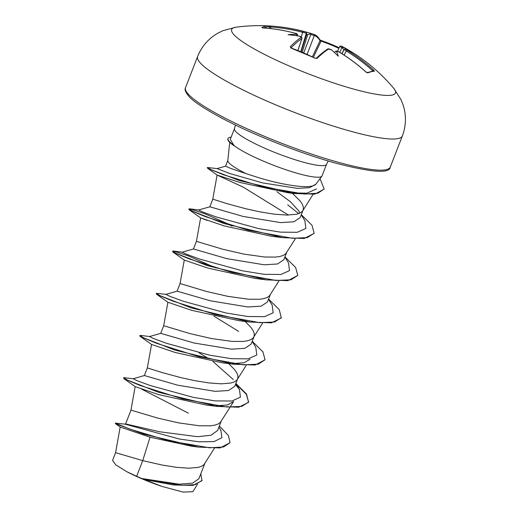 <?xml version="1.0" encoding="UTF-8"?>
<svg xmlns="http://www.w3.org/2000/svg" width="518" height="518" viewBox="0 0 518 518"><rect width="100%" height="100%" fill="white"/><g stroke="black" fill="none" stroke-linecap="round" stroke-linejoin="round"><path stroke-width="0.78" d="M345.538 49.048A0.939 0.919 -83.4 0 0 345.182 48.932L345.739 49.074A175.55 34.907 118.2 0 0 345.538 49.048L346.924 50.117A175.369 169.807 80.9 0 1 373.433 69.917L374.43 71.193A174.618 21.562 139 0 0 371.425 71.704A174.618 21.562 139 0 0 367.722 72.857A0.939 0.887 -110 0 0 367.029 72.617M342.34 46.555A175.369 36.661 114.7 0 0 341.025 46.005A0.939 0.919 -72.4 0 0 340.87 45.94L342.34 46.555A175.693 175.693 0 0 1 393.712 88.3L393.712 88.3A87.846 13.656 -158.8 0 1 291.064 66.783A87.846 13.656 -158.8 0 1 236.111 27.176L223.141 30.614L218.065 33.074C208.566 38.461 201.742 46.283 197.604 56.533A109.81 17.075 -158.8 0 0 271.853 103.212A109.81 17.075 -158.8 0 0 402.356 135.949L390.281 167.081A109.81 17.075 21.2 0 1 259.777 134.343A109.81 17.075 21.2 0 1 185.528 87.659L197.604 56.533M341.025 46.005L342.469 46.905L341.815 47.721L339.75 46.452M345.739 49.074A128.794 59.11 -6.4 0 1 352.635 52.648A128.794 92.476 51.3 0 0 343.285 47.365C342.489 47.093 342.333 47.397 342.812 48.278A174.611 170.15 -85.7 0 0 341.815 47.721L339.763 52.383M367.722 72.857L365.812 71.873M365.753 71.821A175.369 168.382 -108.3 0 0 339.141 52.046L336.629 51.256A175.55 34.907 118.2 0 0 336.344 51.405L335.56 51.34L334.473 52.512M331.565 49.974L331.928 50.175A128.794 38.177 58.3 0 1 338.312 56.197A128.794 58.528 -22.5 0 0 336.344 51.405M331.203 49.773L328.535 49.1A175.369 36.661 114.7 0 0 317.178 58.314L314.834 58.158A174.618 139.484 -140 0 0 303.166 52.726A174.618 139.484 -140 0 0 291.291 48.083L290.248 46.795A175.369 38.092 -68.3 0 1 301.236 37.419L299.851 36.344A175.55 166.31 -116.6 0 0 298.964 36.072L299.546 36.254M229.72 142.379L227.81 160.522A44.082 6.851 21.2 0 0 246.069 173.64L258.145 177.525C282.686 185.094 311.253 189.763 315.922 184.149L321.892 176.139A49.372 7.673 -158.8 0 1 263.377 161.13A49.372 7.673 -158.8 0 1 234.013 145.545L234.188 145.882A48.951 7.608 -158.8 0 1 227.901 138.876L228.037 138.52A48.951 7.608 -158.8 0 1 231.138 137.192M234.013 145.545L230.277 139.413L234.479 128.587A49.372 7.673 21.2 0 0 267.864 149.572A49.372 7.673 21.2 0 0 326.534 164.297L322.054 175.855A49.372 7.673 -158.8 0 1 321.892 176.139M120.182 427L115.579 452.654L142.728 460.638L136.661 476.275A44.082 6.851 21.2 0 0 141.537 478.418A44.082 6.851 21.2 0 0 141.777 478.522L179.228 484.188L192.579 483.126L198.899 478.723L204.817 463.48M219.36 425.984L228.419 435.547L230.057 442.696L220.027 447.934L198.685 447.118L191.446 446.192L150.045 437.198L142.728 460.638L162.257 465.067L176.353 467.314L188.772 468.194L198.271 467.372L201.619 466.265L203.917 464.691L214.407 448.264M125.006 424.138L125.66 423.944L159.628 431.772L197.533 436.687L211.143 435.224L217.644 430.406L221.18 421.296M125.583 423.97L130.983 410.101L157.498 418.039L178.619 422.882L199.216 425.764L210.321 425.822L214.633 425.187L217.981 424.08L220.279 422.507L229.856 407.53M149.663 336.551L140.767 335.418L139.737 335.852L140.339 336.519L174.747 350.058L233.612 364.232L222.604 362.859L175.123 352.467L151.554 344.451L147.326 367.916L144.367 375.537L177.7 385.191L215.112 391.349L228.464 390.52L234.745 386.324L237.833 378.295L237.904 375.841L236.862 372.992L234.751 369.794L228.121 363.053M147.326 367.916L161.881 372.494L180.653 377.57L194.982 380.698L209.078 382.944L221.497 383.825L231.002 383.003L234.343 381.895L236.642 380.322L237.697 378.703M208.456 358.501L199.048 352.764M252.156 341.42L255.801 347.319L256.786 354.998L248.187 358.844L231.449 358.702L209.589 355.167L166.738 343.376L153.593 338.558L149.501 336.551L160.735 333.352L194.062 343.007L231.488 349.164L244.82 348.336L251.1 344.14L253.904 336.92M160.729 333.352L163.707 325.725L190.223 333.663L211.344 338.513L231.941 341.394L243.046 341.453L247.364 340.812L250.706 339.711L253.004 338.137L262.581 323.154M177.098 291.168L210.425 300.816L247.831 306.98L261.176 306.151L267.469 301.955L270.266 294.736M268.518 299.236L272.17 305.141L273.148 312.814L264.543 316.66L247.798 316.511L225.939 312.976L183.087 301.185L169.949 296.367L165.864 294.366L177.098 291.161L180.07 283.54L206.585 291.479L227.706 296.322L248.31 299.21L259.408 299.268L263.727 298.627L267.074 297.52L269.366 295.946L278.943 280.97M284.887 257.051L288.532 262.95L289.51 270.623L280.911 274.475L264.174 274.326L242.314 270.791L199.462 259.006L186.318 254.189L182.226 252.182L193.46 248.977L226.787 258.631L264.212 264.795L277.564 263.966L283.832 259.771L286.629 252.551M193.454 248.977L196.439 241.356L222.947 249.294L244.075 254.137L264.672 257.019L275.77 257.077L280.089 256.442L283.437 255.335L285.729 253.762L295.305 238.785M301.249 214.866L304.895 220.765L305.873 228.438L297.274 232.291L280.529 232.142L258.663 228.606L215.818 216.815L202.674 211.998L198.588 209.991L209.829 206.792L243.149 216.446L280.575 222.611L293.92 221.775L300.187 217.579L303.289 209.55L303.354 207.096L302.318 204.247L300.2 201.055L292.366 193.279M209.816 206.792L212.801 199.165L227.331 203.749L246.108 208.825L260.437 211.953L274.527 214.199L286.953 215.08L296.451 214.258L299.799 213.151L302.091 211.577L303.153 209.958M212.173 405.6L211.758 405.238M233.346 379.629L212.963 361.467M254.06 336.512L254.267 333.65L253.224 330.808L251.113 327.609L245.111 321.419M299.922 213.092L298.789 210.878L290.488 201.819L276.923 191.718M292.256 193.188L291.796 192.806M150.045 437.198L120.221 427.039L115.423 423.646L115.397 423.122L125.019 424.138L179.435 439.037L198.977 441.802L214.083 441.576L221.898 437.729L220.888 430.309L218.926 427.104M200.816 473.795L201.988 480.685L192.871 485.411L173.692 485.003L144.321 479.538L161.875 486.396L183.094 492.1L192.845 491.705L197.487 484.349M227.823 160.373L225.57 166.187L230.931 168.499L246.069 173.64M136.661 476.275L126.962 471.788L115.799 464.899L112.574 460.405L115.579 452.654M230.057 442.696L223.523 447.002L209.531 447.792L168.479 440.766L130.271 429.267L115.397 423.122M202.124 480.328L195.28 484.66L180.86 485.288L141.777 478.522M198.685 447.118L143.959 434.239L115.423 423.646M173.692 485.003L144.794 479.642L141.893 478.554M144.321 479.538L144.794 479.642M316.479 188.973L306.863 193.182L288.131 192.78L240.08 182.517L217.113 175.065L243.227 187.147L288.468 215.074M189.057 209.181L189.426 209.958L223.847 223.504L282.711 237.678L271.691 236.299L224.197 225.906L200.628 217.877L207.051 220.37M215.915 267.929L188.125 255.808L173.498 251.042L172.598 251.126L173.064 252.143L207.472 265.689L266.336 279.862L255.329 278.483L207.847 268.091L184.279 260.075L180.05 283.54M249.987 322.047L238.966 320.674L191.511 310.288L167.916 302.266L156.701 294.334L191.129 307.88L249.987 322.047L271.49 322.85L281.28 317.955L279.286 309.68L268.589 299.061M250.026 359.304L243.972 362.762L232.394 363.61M230.076 407.18L233.663 401.489L227.603 404.946L216.019 405.795M217.256 406.423L206.242 405.044L158.761 394.651L135.192 386.635L123.977 378.703L158.398 392.249L217.256 406.423L238.766 407.226L248.556 402.324L246.555 394.049L235.865 383.437M141.608 389.115L188.325 413.131M144.373 375.537L133.139 378.736L137.225 380.743L150.362 385.56L193.214 397.351L215.074 400.887L231.818 401.036L240.423 397.183L239.445 389.51L235.444 384.518M238.656 331.403L213.992 316.2M298.692 213.61L287.736 204.843M230.471 173.77L217.094 168.596L229.811 173.543L262.717 182.925L297.578 188.397L309.667 187.639L315.922 184.149M133.294 378.736L123.511 377.687L127.635 380.257L140.19 385.489L182.576 398.925L227.02 407.031L241.867 406.365L248.692 401.974M139.873 335.502L144.004 338.073L156.565 343.305L198.944 356.74L243.382 364.847L258.229 364.18L265.054 359.79L262.924 351.864L252.227 341.252M166.019 294.366L156.235 293.311L160.36 295.882L172.915 301.113L215.294 314.549L259.738 322.662L274.592 321.995L281.416 317.605M172.598 251.126L176.729 253.703L189.29 258.935L231.675 272.371L276.113 280.478L290.961 279.804L297.785 275.414L295.649 267.495L284.952 256.876M232.278 225.744L204.481 213.623L189.853 208.858L188.966 208.942L193.084 211.512L205.646 216.744L248.018 230.18L292.463 238.286L307.316 237.62L314.141 233.236L312.011 225.311L301.314 214.692M217.094 168.596L207.414 167.508L211.409 169.872L223.4 174.721L263.261 187.004L304.338 194.062L317.903 193.214L324.139 189.005L320.033 178.658M123.511 377.687L123.977 378.703M248.621 402.149L246.413 394.386L236.078 384.071M233.612 364.232L255.128 365.035L265.054 359.79M156.235 293.311L156.701 294.334M266.336 279.862L287.853 280.665L297.785 275.414M232.142 226.094L229.843 225M282.711 237.678L304.215 238.481L314.07 233.411M207.55 167.767L207.718 168.356L239.75 180.698L294.729 193.564L314.866 194.114L324.067 189.18M126.962 471.788A43.842 6.818 21.2 0 0 161.875 486.396M234.078 145.364A48.951 7.608 -158.8 0 1 228.037 138.52M297.41 35.846L297.455 35.386A174.611 39.452 108.1 0 0 297.125 35.574L296.516 34.356A128.794 87.406 55.3 0 0 288.099 34.712A128.794 64.174 -2.5 0 1 298.964 36.072M297.326 35.833L297.455 35.386A0.939 0.894 -119.1 0 0 296.782 34.207L295.338 33.301A175.369 168.382 -108.3 0 0 263.228 27.946L261.875 27.564A174.618 45.364 -93.5 0 1 268.589 25.9L268.777 25.906A175.693 175.693 0 0 0 236.111 27.176M301.275 36.94L302.654 32.317A174.43 168.9 -99.1 0 0 270.61 27.014L269.451 26.787A0.939 0.906 -87.5 0 0 268.589 25.9L270.901 26.042A175.369 169.807 80.9 0 1 274.475 26.314A175.369 169.807 80.9 0 1 303.121 31.371L305.698 31.999A0.939 0.913 97.8 0 1 306.319 33.191L302.654 32.317L303.121 31.371M270.713 28.6L270.901 26.042L274.475 26.314A175.693 175.693 0 0 1 304.39 31.559A128.794 30.232 60.5 0 1 305.911 32.032L306.585 33.23A174.611 39.452 108.1 0 0 306.319 33.191L300.822 51.612M310.321 33.256A175.55 171.063 94.3 0 1 311.214 33.528L313.727 34.317A0.939 0.919 107.8 0 1 314.29 35.554L310.722 34.415A174.611 170.15 -85.7 0 0 309.635 34.078L310.321 33.256A128.794 66.472 -21 0 0 308.78 32.783A128.794 66.472 -21 0 0 305.503 31.889M343.874 50.065L342.812 48.278M309.635 34.078L306.896 34.913L306.585 33.23M333.391 45.189A174.618 163.287 168 0 0 321.471 40.598L321.069 41.136L320.014 40.754A174.43 37.885 111.7 0 0 314.29 35.554L307.142 54.345M346.924 50.117L346.218 50.965L344.263 49.43M297.967 50.466L301.864 38.636A0.939 0.881 -122.7 0 0 301.236 37.419M311.214 33.528L303.716 52.836M262.49 27.842A0.939 0.9 -118.9 0 0 261.875 27.564M313.727 34.317A175.369 38.092 -68.3 0 1 313.766 34.33C316.181 35.056 318.253 36.933 319.982 39.957L319.982 39.957A0.939 0.906 151.2 0 1 320.014 40.754L312.367 56.799M340.87 45.94A0.939 0.919 -72.4 0 0 340.87 45.934L339.672 46.452L337.548 51.276M290.961 47.785A0.939 0.809 -136 0 0 290.248 46.795M345.182 48.932L344.179 49.456L342.022 53.788M328.535 49.1A0.939 0.881 58.3 0 0 327.667 49.113L327.667 49.113C324.203 51.25 320.383 54.345 316.207 58.404L314.963 58.081C315.591 58.34 315.591 58.34 314.963 58.081L290.883 48.032M316.271 58.353A0.939 0.809 45.8 0 1 317.178 58.314M373.433 69.917L372.591 70.662A174.43 168.9 -99.1 0 0 346.218 50.965L344.14 55.141M374.43 71.193A0.939 0.919 -93.9 0 0 373.75 70.953L366.815 72.662L365.812 71.814C357.537 64.355 348.659 57.763 339.199 52.04L339.219 52.098M339.141 52.046L339.199 52.04C339.543 52.169 337.063 50.939 339.199 52.04C337.322 51.049 336.182 50.777 335.787 51.224L335.787 51.224A0.939 0.887 63.2 0 1 336.629 51.256M333.456 45.215A174.618 163.287 168 0 1 339.102 47.753L319.982 39.957M338.83 48.355A173.685 162.412 -12 0 0 332.99 45.726A173.685 162.412 -12 0 0 321.069 41.136L313.371 57.291M342.469 46.905A175.55 171.063 94.3 0 1 343.285 47.365M331.928 50.175A175.55 166.31 -116.6 0 0 331.112 49.722M372.028 71.173L372.591 70.662M341.893 53.704L343.816 49.955M307.757 34.525L302.214 52.195M301.178 51.761L306.675 34.227M269.561 28.477L269.451 26.787A173.685 45.118 86.5 0 0 263.707 27.966M297.895 50.434L301.864 38.636A174.43 37.885 111.7 0 0 291.051 47.837M390.281 167.081C389.821 173.841 371.322 172.449 334.79 162.911C310.729 156.047 285.638 147.06 259.524 135.956C223.407 120.746 194.651 103.594 188.915 96.329C185.509 92.346 184.382 89.459 185.528 87.659M326.534 164.297L328.237 161.007M313.112 194.308L302.758 210.742M217.1 175.065L212.775 199.171M189.426 209.958L200.641 217.89L196.413 241.356M167.903 302.247L163.688 325.731M246.218 365.339L237.302 379.487M135.172 386.622L130.963 410.101M182.388 252.182L173.498 251.042M198.75 209.997L189.853 208.858M239.445 389.51L235.794 383.611M217.01 168.596L225.583 166.174M288.131 192.78L294.729 193.564M217.107 175.071L207.718 168.356M184.279 260.075L173.064 252.143M151.554 344.451L140.339 336.519M188.83 209.291L188.966 208.942M314.005 233.586L314.141 233.236M207.271 167.858L207.414 167.508M324.003 189.355L324.139 189.005M234.479 128.587L235.437 125.013M313.766 34.33A175.693 175.693 0 0 0 308.78 32.783M393.712 88.3L400.977 99.585L403.062 104.83C406.442 115.216 406.209 125.589 402.356 135.949M270.901 26.042L268.764 25.906M297.572 35.269C297.436 34.065 296.704 33.405 295.389 33.294C284.822 30.445 274.113 28.658 263.267 27.933L262.386 27.849M299.326 36.15L299.916 36.331C301.146 36.474 301.839 37.192 301.994 38.487M327.667 49.113C327.654 48.543 328.826 48.744 331.177 49.709L331.688 49.993"/></g></svg>
